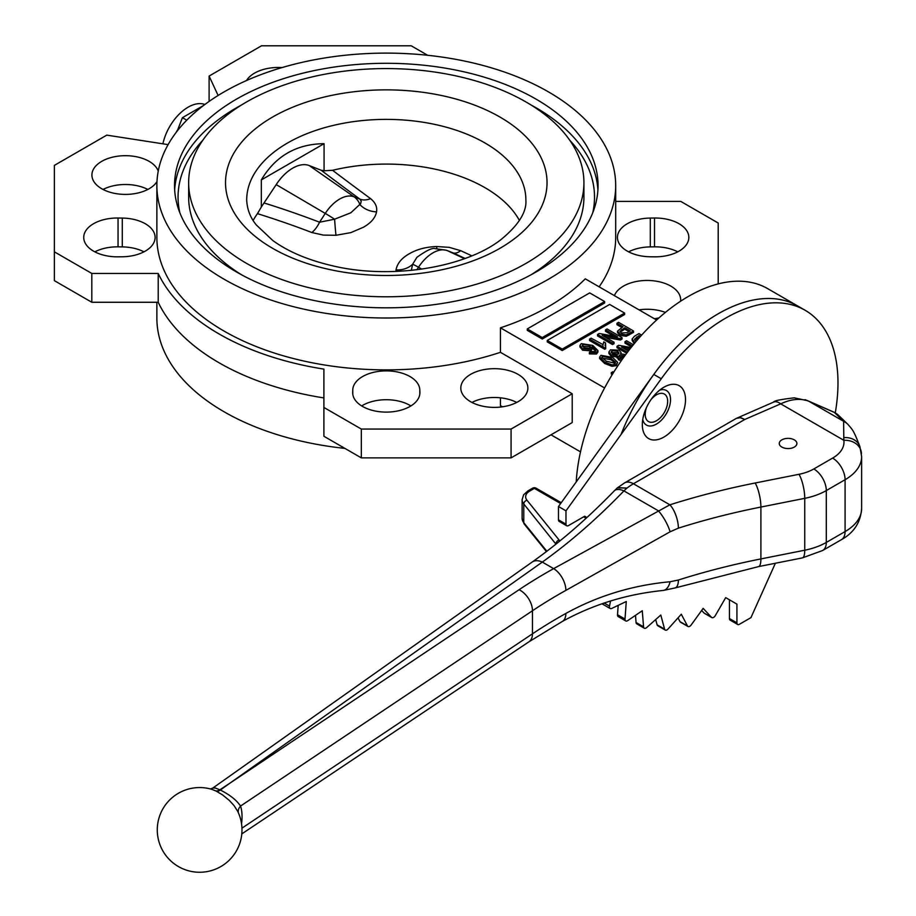 <?xml version="1.0" encoding="UTF-8"?>
<svg xmlns="http://www.w3.org/2000/svg" width="916" height="916" viewBox="0 0 916 916"><rect width="100%" height="100%" fill="white"/><g stroke="black" fill="none" stroke-linecap="round" stroke-linejoin="round"><path stroke-width="1.37" d="M781.84 447.065A8.828 5.095 0 0 0 791.458 448.176A8.828 5.095 0 0 0 796.897 443.47A8.828 5.095 0 0 0 788.081 438.375A8.828 5.095 0 0 0 779.253 443.47A8.828 5.095 0 0 0 781.84 447.065M237.645 811.232L234.153 805.725L229.401 800.492L222.714 795.008L216.394 791.218A14.106 2.828 33.1 0 0 215.592 790.829L211.871 789.363A42.354 42.354 0 0 0 157.323 828.087A42.354 42.354 0 0 0 208.344 871.356A42.354 42.354 0 0 0 237.645 811.232L237.656 811.232M663.928 437.058A30.526 17.622 120 0 0 685.512 399.662A30.526 17.622 120 0 0 663.928 387.205A30.526 17.622 120 0 0 642.334 424.589A30.526 17.622 120 0 0 663.928 437.058M642.734 419.574A19.946 11.507 120 0 0 656.44 424.085A19.946 11.507 120 0 0 670.432 401.666A19.946 11.507 120 0 0 659.783 390.056M610.56 600.988L609.518 606.094A3.527 2.038 120 0 0 610.159 608.499A3.527 2.038 120 0 0 611.716 608.442L626.281 601.503L624.998 619.056A3.527 2.038 120 0 0 625.72 620.933A3.527 2.038 120 0 0 627.712 620.624L642.276 610.743L643.547 626.819A3.527 2.038 120 0 0 644.269 628.193A3.527 2.038 120 0 0 646.673 627.552L660.802 615.025L664.581 629.143A3.527 2.038 120 0 0 665.234 630.059A3.527 2.038 120 0 0 668.05 629.006L681.298 614.224L687.481 625.96A3.527 2.038 120 0 0 687.985 626.487A3.527 2.038 120 0 0 691.179 624.964L703.156 608.373L711.537 617.361A3.527 2.038 120 0 0 711.824 617.579A3.527 2.038 120 0 0 715.35 615.541L725.69 597.633L736.922 604.125L729.434 599.797L729.434 618.529A3.527 2.038 120 0 0 730.167 620.143L737.643 624.472A3.527 2.038 120 0 0 739.418 624.288L750.948 617.636L775.371 563.26M701.645 610.457L704.049 613.033A3.527 2.038 120 0 0 704.335 613.262A3.527 2.038 120 0 0 704.667 613.388M678.023 617.888L679.993 621.632A3.527 2.038 120 0 0 680.496 622.17L687.985 626.487M655.684 619.56L657.104 624.827A3.527 2.038 120 0 0 657.745 625.743L665.234 630.059M635.498 615.334L636.059 622.502A3.527 2.038 120 0 0 636.78 623.865L644.269 628.193M618.197 605.35L617.521 614.739A3.527 2.038 120 0 0 618.243 616.605L625.72 620.933M861.418 453.821A17.644 14.358 171.4 0 0 861.28 452.069A17.644 14.358 171.4 0 0 843.831 440.298L780.695 403.853A17.644 8.668 -113.5 0 0 773.665 402.078L773.665 402.078C773.78 400.819 780.661 399.399 794.309 397.83L806.973 400.578C799.164 398.231 790.405 399.33 780.695 403.853L744.777 419.471L740.494 417.559L736.865 418.12M584.683 516.223L586.927 517.517L584.683 516.223L568.47 525.589A3.527 2.038 120 0 1 566.695 525.773L559.218 521.444A3.527 2.038 120 0 1 558.485 519.83L558.485 506.514L653.784 374.426A158.823 91.692 120 0 1 797.607 305.921A158.823 91.692 120 0 0 621.059 434.493M602.213 603.701A3.527 2.038 120 0 0 602.682 604.182L610.159 608.499M736.922 604.125L736.922 622.857A3.527 2.038 120 0 0 737.643 624.472M835.266 412.876A158.823 91.692 120 0 0 805.095 310.249A158.823 91.692 120 0 0 661.272 378.755L565.974 510.83L558.485 506.514M565.974 510.83L565.974 524.158A3.527 2.038 120 0 0 566.695 525.773M773.665 402.078L736.327 418.383L740.208 417.696L744.777 419.471L633.425 483.762A56.471 32.598 120 0 0 626.979 488.091A56.723 30.388 116.7 0 0 623.922 490.907C597.129 518.639 569.924 542.364 542.306 562.081A17.644 11.164 -125.3 0 0 532.104 562.092L212.833 788.046L215.432 788.035L219.84 789.81A14708.51 7909.179 -63.2 0 1 230.179 782.985L519.109 589.698A547.047 315.837 180 0 1 553.642 568.63L669.882 504.819A547.047 315.837 180 0 1 755.15 483.007L799.004 474.293A38.827 22.419 0 0 0 813.82 468.946L832.61 458.103A38.827 22.419 0 0 0 843.831 440.298L843.613 421.314L834.384 412.44A17.644 11.473 -66.4 0 0 833.434 411.937L833.434 411.937A17.644 17.644 0 0 1 838.598 415.395A17.644 17.129 133.9 0 0 834.384 412.44L809.068 401.368A57.662 39.754 132.3 0 0 806.973 400.578L805.061 399.674M755.15 483.007A17.644 4.694 -101.2 0 1 760.898 507.052L760.898 558.92L804.752 550.207L804.752 498.338L760.898 507.052A529.402 305.646 0 0 0 678.378 528.154L670.088 531.795L565.882 590.373A529.402 305.646 0 0 0 532.471 610.754L240.553 806.046A10.591 7.855 -17.7 0 0 238.343 812.698M241.961 828.156L532.471 633.815A529.402 305.646 180 0 1 565.882 613.434C597.942 595.766 632.681 585.21 670.088 581.752L678.378 580.023A17.644 6.939 72.4 0 1 675.218 587.912L758.597 566.592L802.45 557.878L822.637 550.505L841.438 539.661C853.941 532.7 860.674 522.315 861.624 508.529A56.471 32.598 0 0 1 845.09 531.578L845.09 479.709L826.301 490.564L826.301 542.432L845.09 531.578A17.644 10.191 60 0 1 841.438 539.661M670.088 581.752A17.644 9.366 84.1 0 1 663.115 590.465L675.218 587.912M838.598 415.395L847.827 424.268A17.644 17.129 133.9 0 0 847.827 424.268L847.827 424.268A17.644 17.129 133.9 0 0 843.613 421.314L809.068 401.368A17.644 11.473 -66.4 0 0 808.107 400.876L833.434 411.937M847.827 424.268C852.979 430.245 853.529 430.257 859.895 446.539L859.895 446.539A17.644 14.496 160.5 0 0 844.06 437.608M859.895 446.539L861.624 456.66A56.471 32.598 180 0 1 845.09 479.709A17.644 10.191 -120 0 0 832.61 458.103M678.378 528.154A17.644 6.939 -107.6 0 0 669.882 504.819L633.425 483.762A17.644 10.191 -120 0 0 624.597 482.892L736.327 418.383M670.088 531.795A17.644 4.557 -119.2 0 0 658.272 510.739L623.922 490.907A17.644 8.358 -135.9 0 0 614.304 490.839L617.361 487.873L626.979 488.091L617.659 487.621M565.882 590.373A17.644 9.996 -119.1 0 0 553.642 568.63L542.306 562.081L230.179 782.985A14708.51 7526.909 114.9 0 0 220.332 790.05C229.802 794.779 236.534 800.115 240.553 806.046A45.182 24.102 -63.5 0 1 241.538 823.69M560.626 503.537L534.36 488.365A3.527 2.038 120 0 1 536.123 488.194L561.245 502.689M519.418 220.458A139.587 80.585 180 0 0 484.988 187.688A139.587 80.585 180 0 0 332.554 170.296A1151.504 128.114 30.4 0 0 370.579 198.646C375.4 202.596 377.381 207.005 376.533 211.859C375.423 217.79 371.014 222.943 363.331 227.294L350.817 232.63L335.989 235.275A21.171 0.87 86.4 0 1 334.615 219.199L350.839 212.775L360.641 203.673L361.225 201.085L359.748 199.024A1164.866 129.603 -149.6 0 1 321.127 170.227L324.069 170.777L324.069 143.675C296.372 144.007 275.464 156.075 261.335 179.891L261.335 206.993L257.453 213.657A139.587 80.585 180 0 0 253.16 220.458M465.133 258.449A1164.866 35.77 -156.2 0 1 452.996 252.862L446.47 250.274L435.134 248.648C432.661 247.538 426.593 250.411 416.929 257.281L412.658 264.255A21.171 16.912 6.6 0 1 396.033 269.934C397.178 263.51 401.574 258.129 409.234 253.801C416.791 249.358 425.906 246.942 436.577 246.53L449.195 247.343L460.691 250.675A1151.504 35.358 23.8 0 0 471.877 255.827M162.911 143.812A37.052 21.4 -60 0 1 204.875 104.493M176.067 132.545A42.354 24.457 -60 0 1 177.841 129.454M147.82 189.452A33.526 19.362 0 0 0 103.039 189.452M158.25 171.086A33.526 19.362 0 0 0 121.988 155.789A33.526 19.362 0 0 0 91.909 175.048A33.526 19.362 0 0 0 101.722 188.73A33.526 19.362 0 0 0 156.98 181.597M516.727 402.445A33.526 19.362 0 0 0 471.946 402.445M470.629 401.723A33.526 19.362 0 0 0 507.166 405.914A33.526 19.362 0 0 0 527.868 388.029A33.526 19.362 0 0 0 494.331 368.679A33.526 19.362 0 0 0 460.805 388.029A33.526 19.362 0 0 0 470.629 401.723M410.895 405.925A33.526 19.362 0 0 0 361.683 405.925M419.894 392.288L419.803 389.85A33.526 19.362 0 0 0 386.289 370.888A33.526 19.362 0 0 0 352.763 389.85L352.671 392.288A33.617 19.408 0 0 0 352.671 392.701A33.617 19.408 0 0 0 386.289 412.108A33.617 19.408 0 0 0 419.906 392.701A33.617 19.408 0 0 0 419.894 392.288L419.894 393.101M143.984 251.843A33.526 19.362 0 0 0 122.286 246.896L118.049 246.839A33.617 19.408 0 0 0 94.829 251.843M122.286 256.778A33.526 19.362 0 0 0 155.113 237.427A33.526 19.362 0 0 0 122.286 218.077L118.049 218.019A33.617 19.408 0 0 0 83.734 237.427A33.617 19.408 0 0 0 118.049 256.835L122.286 256.778M677.737 251.843A33.617 19.408 0 0 0 654.516 246.839L650.291 246.896A33.526 19.362 0 0 0 628.594 251.843M654.516 218.019L650.291 218.077A33.526 19.362 0 0 0 617.453 237.427A33.526 19.362 0 0 0 650.291 256.778L654.516 256.835A33.617 19.408 0 0 0 688.832 237.427A33.617 19.408 0 0 0 654.516 218.019L654.516 246.839M665.417 312.402A33.526 19.362 0 0 0 639.002 309.848M654.356 318.711A33.526 19.362 0 0 0 658.925 317.932M680.577 301.238A33.526 19.362 0 0 0 680.668 299.807A33.526 19.362 0 0 0 650.772 280.571A33.526 19.362 0 0 0 614.396 295.65M281.991 67.589A33.526 19.362 0 0 0 246.53 80.528M646.547 407.368A15.881 9.171 120 0 0 648.494 421.566A15.881 9.171 120 0 0 656.44 420.776A15.881 9.171 120 0 0 666.814 406.784A15.881 9.171 120 0 0 664.375 394.052A15.881 9.171 120 0 0 651.116 399.468M805.095 310.249L767.665 288.632A158.823 91.692 120 0 0 648.872 327.47A158.823 91.692 120 0 0 576.221 481.93M536.02 99.111A211.756 122.263 0 0 0 305.246 72.604A211.756 122.263 0 0 0 174.532 185.559A211.756 122.263 0 0 0 386.289 307.822A211.756 122.263 0 0 0 598.045 185.559A211.756 122.263 0 0 0 536.02 99.111M526.036 101.997A197.638 114.111 0 0 0 310.65 77.253A197.638 114.111 0 0 0 188.65 182.673A197.638 114.111 0 0 0 386.289 296.784A197.638 114.111 0 0 0 583.927 182.673A197.638 114.111 0 0 0 526.036 101.997M188.65 182.673L188.65 197.089A197.638 114.111 0 0 0 241.709 274.892M530.856 274.892A197.638 114.111 0 0 0 583.927 197.089L583.927 182.673M548.501 91.909A229.401 132.442 0 0 0 298.501 63.193A229.401 132.442 0 0 0 156.876 185.559A229.401 132.442 0 0 0 386.289 318.001A229.401 132.442 0 0 0 615.689 185.559A229.401 132.442 0 0 0 548.501 91.909M156.876 185.559L156.876 237.427A229.401 132.442 0 0 0 500.434 352.317L572.214 393.754L511.071 429.054L361.328 429.054L323.898 407.448L323.898 369.114A236.465 136.518 180 0 1 158.205 273.449L158.205 302.269A236.465 136.518 180 0 0 323.898 397.933M656.612 320.016L585.278 278.83A229.401 132.442 0 0 1 500.434 327.825L500.434 352.317M599.133 286.834A229.401 132.442 0 0 0 615.689 237.427L615.689 185.559M156.876 302.269L156.876 318.115A229.401 132.442 0 0 0 344.897 448.393M500.434 397.807L500.434 405.628L502.472 406.807M332.554 170.296L324.069 170.777M261.335 206.993L276.197 184.62A36.319 20.965 -60 0 1 309.207 165.556L321.127 170.227M324.069 143.675L261.335 179.891M500.434 327.825L604.594 387.96M634.204 343.706L632.143 340.42L632.143 338.977L634.57 336.138L638.99 333.584L641.635 335.119M631.593 346.924L624.987 343.111L624.987 341.668L626.544 340.775L633.38 344.725M629.235 349.923L625.216 349.214M626.67 353.29L617.018 347.714L617.018 346.271L618.678 345.321L631.113 347.53M621.254 360.79L618.529 359.816L617.315 357.034L611.052 356.175L608.911 353.439L608.911 351.996L610.491 349.82L619.079 350.164L621.037 352.523L620.498 353.759L625.662 354.641M621.758 327.447L616.983 324.688L616.983 323.245L618.54 322.34L633.517 330.985L626.212 334.867L619.834 333.871L617.533 331.111L623.006 326.726L616.983 323.245M633.517 330.985L633.517 332.428L626.212 336.309L619.834 335.313L617.533 332.554L617.533 331.111M613.823 336.103L605.51 331.306L605.51 329.863L607.068 328.97L622.044 337.615L622.044 339.057L620.384 340.008L605.739 337.409M622.044 337.615L620.384 338.565L602.133 335.325L614.063 342.218L614.063 343.66L612.506 344.553L597.541 335.909L597.541 334.466L599.201 333.504L617.43 336.745L605.51 329.863M602.98 345.023L603.758 341.874L605.51 342.893L605.739 348.687L604.732 349.271L589.56 340.512L589.56 339.069L591.118 338.176L602.946 344.576L602.946 346.019M605.51 342.893L605.098 345.653M542.261 339.012L604.652 302.99L604.652 301.547L589.675 292.902L527.284 328.924L527.284 330.367L542.261 339.012L542.261 337.569L604.652 301.547M562.229 350.53L624.62 314.509L624.62 313.077L609.644 304.433L547.253 340.443L547.253 341.886L562.229 350.53L562.229 349.088L624.62 313.077M592.125 346.603L591.072 349.431L582.587 348.744L579.931 345.492L581.282 343.626L592.778 345.412L597.93 350.565L597.93 352.007L596.511 354.023L589.366 353.874L589.366 352.431L590.728 351.423L595.148 351.572L595.606 349.408L592.125 346.603L592.377 349.007M595.732 351.068L592.125 348.034L591.072 350.874L582.587 350.187L579.931 346.935L579.931 345.492M617.659 362.381L616.331 365.633L611.991 366.308L604.663 363.492L599.637 358.534L599.637 357.091L600.976 355.305L612.632 357.446L617.659 362.381L616.331 364.19L611.991 364.866L604.663 362.049L599.637 357.091M612.243 374.598L611.315 374.06L611.315 372.617L612.861 371.724L613.72 372.217M427.669 55.281L411.238 45.8L261.507 45.8L209.1 76.062L218.111 95.482M718.201 283.903L718.201 223.023L680.771 201.406L615.689 201.406M209.1 76.062L209.1 101.436M158.205 273.449L91.806 273.449L54.376 251.843L54.376 165.384L106.783 135.133L168.12 144.625M572.214 393.754L572.214 422.574L511.071 457.874L361.328 457.874L323.898 436.268L323.898 407.448M54.376 251.843L54.376 280.651L91.806 302.269L158.205 302.269M550.997 434.825L580.504 451.851M203.581 105.466L182.41 117.683L177.246 131.011M186.761 120.202L182.41 117.683M511.071 429.054L511.071 457.874M91.806 273.449L91.806 302.269M361.328 429.054L361.328 457.874M612.896 373.533L611.315 372.617M634.937 342.836L632.143 338.977M640.57 336.298L639.185 335.496L634.479 339.241L636.013 341.542M639.723 337.248L634.673 340.008M639.185 335.496L639.185 336.939M636.517 337.042L636.517 338.485M632.383 345.939L624.987 341.668M627.426 352.282L617.018 346.271M630.219 348.664L621.609 347.13L628.376 351.034M622.193 359.438L618.529 358.374L617.315 355.591L611.052 354.732L608.911 351.996M617.018 357.938L617.315 355.591M624.655 356.015L619.628 355.099L618.953 356.061L620.086 357.48L623.132 358.133M617.533 351.068L612.048 350.714L611.132 352.019L612.609 353.839L618.117 354.171L618.998 352.923L617.533 351.068L617.533 352.511L611.361 352.752M611.052 354.732L611.052 356.175M618.529 358.374L618.529 359.816M624.002 356.919L619.25 356.816M623.888 355.408L623.888 356.851M619.628 355.099L619.628 356.53M618.781 353.599L617.533 352.511M612.048 350.714L612.048 352.156M611.087 358.351L602.488 356.232L601.835 357.206L606.22 361.156L614.831 363.251L615.483 362.289L611.087 358.351L611.087 359.782L602.075 358.007M604.663 362.049L604.663 363.492M611.991 364.866L611.991 366.308M616.331 364.19L616.331 365.633M615.243 362.931L611.087 359.782M602.488 356.232L602.488 357.675M624.758 327.733L619.937 331.329L621.311 332.932L626.979 332.737L630.208 330.882L624.758 327.733L624.758 329.176L620.224 332.061M619.834 333.871L619.834 335.313M626.212 334.867L626.212 336.309M628.96 331.592L624.758 329.176M621.506 329.611L621.506 331.054M614.063 342.218L612.506 343.111L612.506 344.553M612.506 343.111L597.541 334.466M620.384 338.565L620.384 340.008M605.739 347.244L604.732 347.828L604.732 349.271M604.732 347.828L589.56 339.069M597.93 350.565L596.511 352.58L589.366 352.431M595.938 350.404L595.606 349.408L595.606 350.851M589.068 345.069L582.92 344.473L582.198 345.561L584.087 347.817L589.835 348.343L590.694 347.084L589.068 345.069L589.068 346.511L582.416 346.351M596.511 352.58L596.511 354.023M582.587 348.744L582.587 350.187M591.072 349.431L591.072 350.874M590.488 347.759L589.068 346.511M582.92 344.473L582.92 345.916M547.253 340.443L562.229 349.088M527.284 328.924L542.261 337.569M376.533 211.859A21.171 17.576 7.2 0 1 359.919 204.6A21.171 17.221 111.4 0 0 354.057 196.803L359.748 199.024A21.171 14.404 -53.6 0 0 370.579 198.646M436.875 248.557A21.171 1.534 89 0 1 436.577 246.53M446.47 250.274A21.171 17.221 111.4 0 1 447.306 250.629A31.671 18.286 120 0 0 418.509 267.254A21.171 1.511 32.9 0 0 412.658 264.255L411.295 270.38M464.492 258.69L447.306 250.629L452.996 252.862A21.171 9.744 114.8 0 0 460.691 250.675M335.989 235.275L323.382 235.103L311.875 232.538A21.171 10.671 111 0 0 319.57 222.222L334.615 219.199A21.171 1.511 32.9 0 0 325.26 213.417A31.671 18.286 -60 0 1 354.057 196.803L309.207 165.556M711.537 617.361L704.049 613.033M687.481 625.96L679.993 621.632M664.581 629.143L657.104 624.827M643.547 626.819L636.059 622.502M624.998 619.056L617.521 614.739M609.518 606.094L604.205 603.026M736.922 622.857L729.434 618.529M661.272 378.755L653.784 374.426M565.974 524.158L558.485 519.83M241.801 833.904L528.921 641.818A17.644 10.912 56.2 0 0 532.471 633.815L532.471 610.754A17.644 10.912 -123.8 0 0 519.109 589.698M555.932 544.138L523.78 503.96L523.78 522.692L546.841 551.249M529.78 491.01A3.527 2.038 60 0 0 528.017 490.839L532.597 488.194A3.527 2.038 60 0 1 534.36 488.365L529.78 491.01A14.118 8.152 0 0 0 526.975 500.216L559.138 540.039A21.171 12.229 180 0 1 559.825 541.001M586.125 518.25L583.652 516.83M678.378 580.023A529.402 305.646 180 0 1 760.898 558.92A17.644 4.694 78.8 0 1 758.597 566.592M522.12 518.387A17.644 10.191 0 0 0 523.78 522.692A3.527 2.611 -38.9 0 0 524.227 524.055L522.12 518.387L522.12 499.655A17.644 10.191 180 0 0 523.78 503.96A3.527 2.611 -38.9 0 1 526.975 500.216M556.104 544.001A17.644 10.191 0 0 0 555.932 543.783A3.527 2.611 -38.9 0 1 559.138 540.039M813.82 468.946A17.644 10.191 -120 0 1 826.301 490.564A56.471 32.598 180 0 1 804.752 498.338A17.644 4.694 -101.2 0 0 799.004 474.293M802.45 557.878A17.644 4.694 78.8 0 0 804.752 550.207A56.471 32.598 0 0 0 826.301 542.432A17.644 10.191 60 0 1 822.637 550.505M565.882 613.434A17.644 9.996 60.9 0 1 562.218 621.517L562.218 621.517C593.11 604.48 626.739 594.129 663.115 590.465M216.394 791.218A10.591 5.233 -63.5 0 0 220.332 790.05L219.84 789.81A10.591 5.885 -64.7 0 1 215.592 790.829M311.875 232.538A1151.504 980.704 -50.4 0 0 257.453 213.657M395.918 271.422L396.033 269.934M419.803 389.85L419.803 394.155M352.763 389.85L352.763 394.155M122.286 218.077L122.286 246.896M597.908 189.887A211.756 122.263 0 0 0 536.02 107.756A211.756 122.263 0 0 0 530.856 104.871M241.709 104.871A211.756 122.263 0 0 0 174.658 189.887M202.871 140.171A208.23 120.225 0 0 0 179.834 212.752M592.744 212.752A208.23 120.225 0 0 0 569.706 140.171M484.988 142.988A139.587 80.585 0 0 0 332.874 125.515A139.587 80.585 0 0 0 246.702 199.963C247.125 209.409 250.354 217.756 256.377 225.015L272.785 240.507C287.773 251.419 307.192 259.732 331.031 265.434C388.624 279.769 463.404 268.422 500.365 240.095C518.319 225.519 526.826 212.146 525.876 199.963A139.587 80.585 0 0 0 484.988 142.988M499.964 117.053A160.758 92.814 0 0 0 231.004 158.651A160.758 92.814 0 0 0 427.898 272.327A160.758 92.814 0 0 0 499.964 117.053M650.291 218.077L650.291 246.896M118.049 218.019L118.049 246.839M352.671 392.288L352.671 393.101M628.903 333.653L628.903 335.096M421.795 269.121L418.509 267.254L416.895 269.762M264.277 203.043A1164.866 992.085 129.6 0 1 319.57 222.222L325.26 213.417L276.197 184.62M711.824 617.579L704.335 613.262M861.624 456.66L861.624 508.529M528.921 641.818L562.218 621.517M808.107 400.876L805.347 399.777M617.361 487.873L624.597 482.892M532.104 562.092C559.79 542.49 587.19 518.742 614.304 490.839M212.787 788.081L210.325 789.031M546.44 551.558L524.227 524.055M528.017 490.839L523.631 494.8L522.12 499.655M536.123 488.194A3.527 3.527 0 0 0 532.597 488.194M621.037 353.965L621.037 352.523"/></g></svg>
